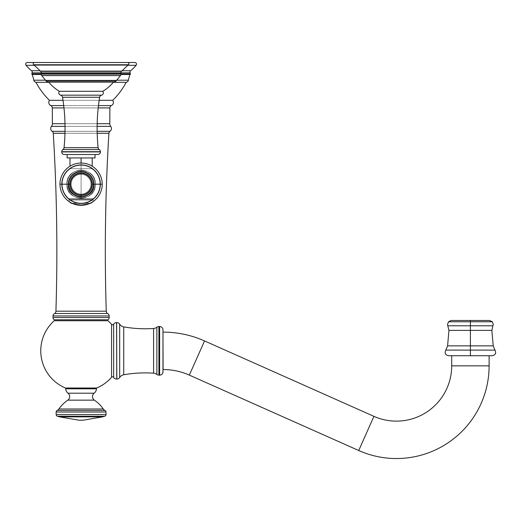 <?xml version="1.0" encoding="UTF-8"?>
<svg xmlns="http://www.w3.org/2000/svg" width="521" height="521" viewBox="0 0 521 521"><rect width="100%" height="100%" fill="white"/><g stroke="black" fill="none" stroke-linecap="round" stroke-linejoin="round"><path stroke-width="0.39" stroke-dasharray="2.6 1.95" d="M45.464 80.201L116.711 80.201L45.464 80.201M120.957 74.483L41.218 74.483L120.957 74.483M99.153 100.325L63.021 100.325L99.153 100.325M48.883 82.305L113.291 82.305L48.883 82.305M134.802 62.487L27.372 62.487L134.802 62.487M122.194 70.745L39.98 70.745L122.194 70.745M34.282 65.301L127.892 65.301L34.282 65.301M128.387 80.201L33.787 80.201L128.387 80.201M32.068 74.483L130.107 74.483L32.068 74.483M49.482 100.325L112.692 100.325L49.482 100.325M126.193 82.305L35.982 82.305L126.193 82.305M31.579 70.745L130.595 70.745L31.579 70.745M136.124 65.301L26.05 65.301L136.124 65.301M41.192 73.897L120.983 73.897L41.192 73.897M130.283 73.897L31.892 73.897L130.283 73.897M41.374 72.849L120.8 72.849L41.374 72.849M130.133 72.849L32.041 72.849L130.133 72.849M98.456 105.587L63.718 105.587L98.456 105.587M107.919 319.783L54.256 319.783L107.919 319.783M50.797 105.587L111.377 105.587L50.797 105.587M107.378 313.505L54.796 313.505L107.378 313.505M55.923 311.2L106.258 311.2L55.923 311.2M109.189 315.967L52.986 315.967L109.189 315.967M52.986 317.55L109.189 317.55L52.986 317.55M97.18 123.692L64.995 123.692L97.18 123.692M63.979 107.912L98.195 107.912L63.979 107.912M65.04 126.382L97.134 126.382L65.04 126.382M97.153 131.331L65.021 131.331L97.153 131.331M52.387 123.692L109.788 123.692L52.387 123.692M109.885 107.912L52.289 107.912L109.885 107.912M110.713 126.382L51.462 126.382L110.713 126.382M52.178 131.331L109.996 131.331L52.178 131.331M97.199 133.285L64.975 133.285L97.199 133.285M53.266 133.285L108.909 133.285L53.266 133.285M107.932 320.728L54.243 320.728L107.932 320.728M111.572 377.237L111.572 324.42L111.572 377.237M65.49 388.021L96.685 388.021L65.49 388.021M81.087 388.021C96.496 388.021 96.496 388.021 81.087 388.021C65.679 388.021 65.679 388.021 81.087 388.021L93.083 388.021L81.087 388.021L81.087 388.796C96.496 388.796 96.496 388.796 81.087 388.796C65.679 388.796 65.679 388.796 81.087 388.796L93.083 388.796L69.091 388.796L81.087 388.796L81.087 388.021L69.091 388.021L81.087 388.021M162.975 329.884L162.975 371.766L162.975 329.884M162.975 332.124L162.975 369.532L162.975 332.124M116.535 322.597L116.535 379.054L116.535 322.597M116.834 379.054L116.834 322.597L116.834 379.054M153.591 328.484L153.591 373.173L153.591 328.484M123.724 374.768L123.724 326.888L123.724 374.768M158.918 326.53L158.918 375.12L158.918 326.53M159.621 375.12L159.621 326.53L159.621 375.12M113.656 324.238L113.656 377.419L113.656 324.238M119.674 377.484L119.674 324.166L119.674 377.484M156.867 327.234L156.867 374.417L156.867 327.234M451.7 355.726L489.108 355.726L451.7 355.726M451.7 365.846L489.108 365.846L451.7 365.846M163.099 369.532L163.099 332.124L163.099 369.532M189.331 375.107L204.545 340.929L189.331 375.107M358.715 450.522L373.935 416.351L358.715 450.522M56.151 412.013L106.024 412.013L56.151 412.013M105.027 410.45L57.147 410.45L105.027 410.45M56.151 414.592L106.024 414.592L56.151 414.592M57.479 416.266L104.695 416.266L57.479 416.266M96.483 388.796L65.692 388.796L96.483 388.796M58.873 408.998L103.301 408.998L58.873 408.998M94.373 400.148L67.802 400.148L94.373 400.148M102.709 416.852L59.466 416.852L102.709 416.852M83.217 420.219L81.087 420.18M68.017 393.192L94.158 393.192L68.017 393.192M491.857 330.379L470.404 330.379L470.404 345.853L493.211 345.853L470.404 345.853L470.404 330.379L448.946 330.379L470.404 330.379L470.404 325.781L492.899 325.781L470.404 325.781L470.404 321.783L470.404 330.379L491.857 330.379M448.509 355.726L470.404 355.726L470.404 350.099L494.95 350.099L470.404 350.099L470.404 355.726L448.509 355.726L492.293 355.726M447.591 345.853L470.404 345.853L470.404 350.099L445.859 350.099L470.404 350.099L470.404 345.853L447.591 345.853M489.603 320.474L451.206 320.474L489.603 320.474L470.404 320.474L470.404 321.783L492.306 321.783L470.404 321.783L470.404 320.474L451.206 320.474M447.91 325.781L470.404 325.781L447.91 325.781M127.671 62.487L34.503 62.487A1.289 1.289 0 0 0 33.65 64.741L128.524 64.741A113.083 113.083 0 0 0 121.276 71.696L40.898 71.696L121.276 71.696A113.083 113.083 0 0 1 128.524 64.741L33.65 64.741A113.083 113.083 0 0 1 40.898 71.696L121.276 71.696L40.898 71.696A113.083 113.083 0 0 0 33.65 64.741L128.524 64.741A1.289 1.289 0 0 0 127.671 62.487A1.289 1.289 0 0 1 128.524 64.741L33.65 64.741A1.289 1.289 0 0 1 34.503 62.487L127.671 62.487M120.885 73.396L41.289 73.396A2.325 2.325 0 0 0 41.7 75.558L120.475 75.558L41.7 75.558A2.325 2.325 0 0 1 41.289 73.396L120.885 73.396A2.325 2.325 0 0 1 120.475 75.558L41.7 75.558L120.475 75.558L116.176 80.859L45.998 80.859L116.176 80.859L45.998 80.859L41.7 75.558L120.475 75.558A2.325 2.325 0 0 0 120.885 73.396L41.289 73.396A1.719 1.719 -90 0 0 40.898 71.696A1.719 1.719 90 0 1 41.289 73.396L120.885 73.396A1.719 1.719 90 0 1 121.276 71.696L40.898 71.696L121.276 71.696A1.719 1.719 -90 0 0 120.885 73.396M113.839 81.973L48.336 81.973A3.009 3.009 0 0 0 48.603 81.96L113.571 81.96L48.603 81.96A39.987 39.987 0 0 0 48.616 81.973A39.987 39.987 0 0 1 48.603 81.96L113.571 81.96A39.987 39.987 0 0 1 113.558 81.973A39.987 39.987 0 0 0 113.571 81.96L48.603 81.96A3.009 3.009 0 0 1 45.998 80.859L116.176 80.859A3.009 3.009 0 0 1 113.571 81.96A39.987 39.987 0 0 1 102.8 91.292L59.374 91.292A39.987 39.987 0 0 1 48.603 81.96L113.571 81.96A3.009 3.009 0 0 0 116.176 80.859L120.475 75.558L41.7 75.558L45.998 80.859L116.176 80.859L45.998 80.859A3.009 3.009 0 0 0 48.603 81.96L113.571 81.96L48.603 81.96A39.987 39.987 0 0 0 59.374 91.292L102.8 91.292A39.987 39.987 0 0 0 113.571 81.96M60.631 95.174L101.543 95.174A2.41 2.41 0 0 0 102.8 91.292A2.41 2.41 0 0 1 101.543 95.174L60.631 95.174A2.41 2.41 0 0 1 59.374 91.292L102.8 91.292L59.374 91.292A2.41 2.41 0 0 0 60.631 95.174L101.543 95.174A2.579 2.579 0 0 0 99.628 97.264L62.546 97.264A191.728 191.728 0 0 1 64.05 147.664L98.124 147.664A191.728 191.728 0 0 1 99.628 97.264A191.728 191.728 0 0 0 98.124 147.664L64.05 147.664A191.728 191.728 0 0 0 62.546 97.264L99.628 97.264A2.579 2.579 0 0 1 101.543 95.174L60.631 95.174A2.579 2.579 0 0 1 62.546 97.264L99.628 97.264L62.546 97.264A2.579 2.579 0 0 0 60.631 95.174M61.738 151.917L100.436 151.917A2.579 2.579 0 0 1 97.857 154.503L64.317 154.503A2.579 2.579 0 0 1 61.738 151.917A2.579 2.579 0 0 0 64.317 154.503L97.857 154.503A2.579 2.579 0 0 0 100.436 151.917L61.738 151.917M95.037 154.503L67.137 154.503L95.037 154.503L67.137 154.503L95.037 154.503L67.137 154.503L95.037 154.503L95.037 157.941L67.137 157.941L95.037 157.941L67.137 157.941L67.137 154.503L95.037 154.503L67.137 154.503L67.137 157.941L95.037 157.941L67.137 157.941L95.037 157.941L95.037 154.503M81.087 157.941C66.812 157.941 66.812 157.941 81.087 157.941C95.363 157.941 95.363 157.941 81.087 157.941L69.97 157.941L92.204 157.941L81.087 157.941L81.087 168.687C66.121 168.687 66.121 168.687 81.087 168.687C96.053 168.687 96.053 168.687 81.087 168.687C95.363 168.687 95.363 168.687 81.087 168.687C66.812 168.687 66.812 168.687 81.087 168.687L69.436 168.687L81.087 168.687L81.087 174.301A9.886 9.886 0 0 0 71.201 184.187A9.886 9.886 0 0 0 81.087 194.072L81.087 198.709L68.238 198.709L81.087 198.709L81.087 168.687L92.738 168.687L81.087 168.687L81.087 198.709L93.936 198.709L81.087 198.709L81.087 194.072A9.886 9.886 0 0 0 90.973 184.187A9.886 9.886 0 0 0 81.087 174.301L81.087 168.687L69.97 168.687L81.087 168.687L81.087 157.941C95.363 157.941 95.363 157.941 81.087 157.941C66.812 157.941 66.812 157.941 81.087 157.941L92.204 157.941L81.087 157.941L81.087 168.687L92.204 168.687L81.087 168.687L81.087 163.053L81.087 168.687C96.053 168.687 96.053 168.687 81.087 168.687C66.121 168.687 66.121 168.687 81.087 168.687C66.812 168.687 66.812 168.687 81.087 168.687C95.363 168.687 95.363 168.687 81.087 168.687L92.738 168.687L81.087 168.687L81.087 174.301A9.886 9.886 0 0 1 90.973 184.187A9.886 9.886 0 0 1 81.087 194.072A9.886 9.886 0 0 1 71.201 184.187A9.886 9.886 0 0 1 81.087 174.301A9.886 9.886 0 0 1 90.973 184.187A9.886 9.886 0 0 1 81.087 194.072L81.087 198.709L93.936 198.709L81.087 198.82C64.949 198.82 64.949 198.82 81.087 198.82C97.225 198.82 97.225 198.82 81.087 198.82L68.238 198.709L93.936 198.709L81.087 198.709L81.087 168.687L69.436 168.687L81.087 168.687L81.087 198.709L68.238 198.709L81.087 198.709L81.087 194.072A9.886 9.886 0 0 1 71.201 184.187A9.886 9.886 0 0 1 81.087 174.301L81.087 168.687L92.204 168.687L81.087 168.687L81.087 157.941L69.97 157.941L81.087 157.941L81.087 168.687L69.97 168.687L81.087 168.687L81.087 157.941M99.277 149.56L62.898 149.56A2.579 2.579 0 0 0 61.738 151.709A2.579 2.579 0 0 1 62.898 149.56L99.277 149.56A2.579 2.579 0 0 1 100.436 151.709L61.738 151.709L100.436 151.709A2.579 2.579 0 0 0 99.277 149.56L62.898 149.56A2.579 2.579 0 0 0 64.05 147.664A2.579 2.579 0 0 1 62.898 149.56L99.277 149.56A2.579 2.579 0 0 1 98.124 147.664L64.05 147.664L98.124 147.664A2.579 2.579 0 0 0 99.277 149.56M92.269 198.82L69.905 198.82L92.269 198.82A0.86 0.86 0 0 1 93.129 199.68L69.046 199.68A0.86 0.86 0 0 1 69.905 198.82L92.269 198.82L69.905 198.82A0.86 0.86 0 0 0 69.046 199.68L93.129 199.68A0.86 0.86 0 0 0 92.269 198.82L69.905 198.82A0.86 0.86 0 0 0 69.046 199.68L93.129 199.973A3.439 3.439 90 0 1 92.471 201.998A3.439 3.439 -90 0 0 93.129 199.973L69.046 199.973A3.439 3.439 -90 0 0 69.703 201.998A3.439 3.439 90 0 1 69.046 199.973L93.129 199.68A0.86 0.86 0 0 0 92.269 198.82A0.86 0.86 0 0 1 93.129 199.68L69.046 199.68A0.86 0.86 0 0 1 69.905 198.82L92.269 198.82M94.086 184.187A12.999 12.999 0 0 0 81.087 171.188A12.999 12.999 0 0 0 68.088 184.187L67.04 184.187A14.047 14.047 0 0 1 81.087 170.139A14.047 14.047 0 0 1 95.135 184.187L93.747 184.187L95.135 184.187A14.047 14.047 0 0 1 81.087 198.234A14.047 14.047 0 0 1 67.04 184.187L68.088 184.187A12.999 12.999 0 0 0 81.087 197.192A12.999 12.999 0 0 0 94.086 184.187L92.393 184.187A11.306 11.306 0 0 0 81.087 172.881A11.306 11.306 0 0 0 69.781 184.187A11.306 11.306 0 0 0 81.087 195.499A11.306 11.306 0 0 0 92.393 184.187A11.306 11.306 0 0 1 81.087 195.499A11.306 11.306 0 0 1 69.781 184.187L68.088 184.187A12.999 12.999 0 0 0 81.087 197.192A12.999 12.999 0 0 0 94.086 184.187A12.999 12.999 0 0 0 81.087 171.188A12.999 12.999 0 0 0 68.088 184.187L69.781 184.187A11.306 11.306 0 0 1 81.087 172.881A11.306 11.306 0 0 1 92.393 184.187L95.135 184.187A14.047 14.047 0 0 1 81.087 198.234A14.047 14.047 0 0 1 67.04 184.187L69.091 184.187A11.996 11.996 0 0 1 81.087 172.19A11.996 11.996 0 0 1 93.083 184.187L100.006 184.187A18.919 18.919 0 0 0 81.087 165.268A18.919 18.919 0 0 0 62.168 184.187L69.091 184.187L62.168 184.187A18.919 18.919 0 0 0 81.087 203.112A18.919 18.919 0 0 0 100.006 184.187L93.083 184.187A11.996 11.996 0 0 1 81.087 196.183A11.996 11.996 0 0 1 69.091 184.187A11.996 11.996 0 0 0 81.087 196.183A11.996 11.996 0 0 0 93.083 184.187L95.297 184.187L93.083 184.187A11.996 11.996 0 0 0 81.087 172.19A11.996 11.996 0 0 0 69.091 184.187L67.04 184.187A14.047 14.047 0 0 1 81.087 170.139A14.047 14.047 0 0 1 95.135 184.187A14.047 14.047 0 0 0 81.087 170.139A14.047 14.047 0 0 0 67.04 184.187L68.088 184.187A12.999 12.999 0 0 1 81.087 171.188A12.999 12.999 0 0 1 94.086 184.187A12.999 12.999 0 0 1 81.087 197.192A12.999 12.999 0 0 1 68.088 184.187L67.04 184.187A14.047 14.047 0 0 0 81.087 198.234A14.047 14.047 0 0 0 95.135 184.187L94.086 184.187A12.999 12.999 0 0 1 81.087 197.192A12.999 12.999 0 0 1 68.088 184.187L69.781 184.187A11.306 11.306 0 0 1 81.087 172.881A11.306 11.306 0 0 1 92.393 184.187A11.306 11.306 0 0 1 81.087 195.499A11.306 11.306 0 0 1 69.781 184.187A11.306 11.306 0 0 0 81.087 195.499A11.306 11.306 0 0 0 92.393 184.187L94.112 184.187L92.393 184.187A11.306 11.306 0 0 0 81.087 172.881A11.306 11.306 0 0 0 69.781 184.187L68.088 184.187A12.999 12.999 0 0 1 81.087 171.188A12.999 12.999 0 0 1 94.086 184.187M91.006 184.187A9.919 9.919 0 0 0 81.087 174.275A9.919 9.919 0 0 0 71.169 184.187A9.919 9.919 0 0 1 81.087 174.275A9.919 9.919 0 0 1 91.006 184.187A9.919 9.919 0 0 1 81.087 194.105A9.919 9.919 0 0 1 71.169 184.187A9.919 9.919 0 0 1 81.087 174.275A9.919 9.919 0 0 1 91.006 184.187A9.919 9.919 0 0 1 81.087 194.105A9.919 9.919 0 0 1 71.169 184.187A9.919 9.919 0 0 0 81.087 194.105A9.919 9.919 0 0 0 91.006 184.187A9.919 9.919 0 0 0 81.087 174.275A9.919 9.919 0 0 0 71.169 184.187A9.919 9.919 0 0 0 81.087 194.105A9.919 9.919 0 0 0 91.006 184.187A9.919 9.919 0 0 0 81.087 174.275A9.919 9.919 0 0 0 71.169 184.187A9.919 9.919 0 0 1 81.087 174.275A9.919 9.919 0 0 1 91.006 184.187A9.919 9.919 0 0 0 81.087 174.275A9.919 9.919 0 0 0 71.169 184.187A9.919 9.919 0 0 0 81.087 194.105A9.919 9.919 0 0 0 91.006 184.187A9.919 9.919 0 0 1 81.087 194.105A9.919 9.919 0 0 1 71.169 184.187A9.919 9.919 0 0 0 81.087 194.105A9.919 9.919 0 0 0 91.006 184.187A9.919 9.919 0 0 1 81.087 194.105A9.919 9.919 0 0 1 71.169 184.187A9.919 9.919 0 0 1 81.087 174.275A9.919 9.919 0 0 1 91.006 184.187M100.501 184.187A19.414 19.414 0 0 0 81.087 164.773A19.414 19.414 0 0 0 61.673 184.187A19.414 19.414 0 0 0 81.087 203.607A19.414 19.414 0 0 0 100.501 184.187A19.414 19.414 0 0 1 81.087 203.607A19.414 19.414 0 0 1 61.673 184.187L59.954 184.187A21.133 21.133 0 0 1 81.087 163.053A21.133 21.133 0 0 1 102.22 184.187A21.133 21.133 0 0 1 81.087 205.326A21.133 21.133 0 0 1 59.954 184.187A21.133 21.133 0 0 0 81.087 205.326A21.133 21.133 0 0 0 102.22 184.187L100.501 184.187L102.22 184.187A21.133 21.133 0 0 0 81.087 163.053A21.133 21.133 0 0 0 59.954 184.187L61.673 184.187A19.414 19.414 0 0 1 81.087 164.773A19.414 19.414 0 0 1 100.501 184.187A19.414 19.414 0 0 1 81.087 203.607A19.414 19.414 0 0 1 61.673 184.187A19.414 19.414 0 0 1 81.087 164.773A19.414 19.414 0 0 1 100.501 184.187L102.22 184.187A21.133 21.133 0 0 0 81.087 163.053A21.133 21.133 0 0 0 59.954 184.187A21.133 21.133 0 0 1 81.087 163.053A21.133 21.133 0 0 1 102.22 184.187A21.133 21.133 0 0 1 81.087 205.326A21.133 21.133 0 0 1 59.954 184.187A21.133 21.133 0 0 0 81.087 205.326A21.133 21.133 0 0 0 102.22 184.187L93.826 184.187A12.738 12.738 0 0 0 81.087 171.448A12.738 12.738 0 0 0 68.349 184.187L61.882 184.187A19.205 19.205 0 0 1 81.087 164.981A19.205 19.205 0 0 1 100.293 184.187A19.205 19.205 0 0 1 81.087 203.398A19.205 19.205 0 0 1 61.882 184.187L68.349 184.187A12.738 12.738 0 0 0 81.087 196.931A12.738 12.738 0 0 0 93.826 184.187L100.293 184.187A19.205 19.205 0 0 1 81.087 203.398A19.205 19.205 0 0 1 61.882 184.187L59.954 184.187A21.133 21.133 0 0 0 81.087 205.326A21.133 21.133 0 0 0 102.22 184.187A21.133 21.133 0 0 0 81.087 163.053A21.133 21.133 0 0 0 59.954 184.187L61.882 184.187A19.205 19.205 0 0 1 81.087 164.981A19.205 19.205 0 0 1 100.293 184.187L102.22 184.187A21.133 21.133 0 0 1 81.087 205.326A21.133 21.133 0 0 1 59.954 184.187L61.673 184.187A19.414 19.414 0 0 0 81.087 203.607A19.414 19.414 0 0 0 100.501 184.187A19.414 19.414 0 0 0 81.087 164.773A19.414 19.414 0 0 0 61.673 184.187L59.954 184.187A21.133 21.133 0 0 1 81.087 163.053A21.133 21.133 0 0 1 102.22 184.187L100.501 184.187M100.006 184.187A18.919 18.919 0 0 1 81.087 203.112A18.919 18.919 0 0 1 62.168 184.187A18.919 18.919 0 0 1 81.087 165.268A18.919 18.919 0 0 1 100.006 184.187L93.083 184.187A11.996 11.996 0 0 0 81.087 172.19A11.996 11.996 0 0 0 69.091 184.187L62.168 184.187A18.919 18.919 0 0 1 81.087 165.268A18.919 18.919 0 0 1 100.006 184.187A18.919 18.919 0 0 1 81.087 203.112A18.919 18.919 0 0 1 62.168 184.187L69.091 184.187A11.996 11.996 0 0 0 81.087 196.183A11.996 11.996 0 0 0 93.083 184.187L100.006 184.187A18.919 18.919 0 0 0 81.087 165.268A18.919 18.919 0 0 0 62.168 184.187A18.919 18.919 0 0 0 81.087 203.112A18.919 18.919 0 0 0 100.006 184.187M90.797 203.229A3.439 3.439 90 0 0 93.129 199.973L69.046 199.973A3.439 3.439 90 0 0 71.377 203.229L90.797 203.229L71.377 203.229L90.797 203.229L81.087 204.838L90.797 203.229A3.439 3.439 -90 0 0 93.129 199.973L69.046 199.973A3.439 3.439 -90 0 0 71.377 203.229L81.087 204.838L89.052 203.77L81.087 204.838L71.377 203.229L90.797 203.229L71.377 203.229L90.797 203.229L71.377 203.229L81.087 204.838L73.122 203.77M90.257 203.229L71.918 203.229M81.087 198.82C97.225 198.82 97.225 198.82 81.087 198.82C64.949 198.82 64.949 198.82 81.087 198.82L68.238 198.709L81.087 198.82M70.361 184.187A10.726 10.726 0 0 1 81.087 173.46A10.726 10.726 0 0 1 91.813 184.187A10.726 10.726 0 0 1 81.087 194.919A10.726 10.726 0 0 1 70.361 184.187L68.349 184.187A12.738 12.738 0 0 0 81.087 196.931A12.738 12.738 0 0 0 93.826 184.187L91.813 184.187A10.726 10.726 0 0 1 81.087 194.919A10.726 10.726 0 0 1 70.361 184.187A10.726 10.726 0 0 1 81.087 173.46A10.726 10.726 0 0 1 91.813 184.187L93.826 184.187A12.738 12.738 0 0 0 81.087 171.448A12.738 12.738 0 0 0 68.349 184.187L70.361 184.187M93.083 184.187A11.996 11.996 0 0 1 81.087 196.183A11.996 11.996 0 0 1 69.091 184.187L67.04 184.187A14.047 14.047 0 0 0 81.087 198.234A14.047 14.047 0 0 0 95.135 184.187L93.083 184.187L95.135 184.187A14.047 14.047 0 0 0 81.087 170.139A14.047 14.047 0 0 0 67.04 184.187L69.091 184.187A11.996 11.996 0 0 1 81.087 172.19A11.996 11.996 0 0 1 93.083 184.187M81.087 194.072A9.886 9.886 0 0 0 90.973 184.187A9.886 9.886 0 0 0 81.087 174.301A9.886 9.886 0 0 0 71.201 184.187A9.886 9.886 0 0 0 81.087 194.072M68.238 198.709C59.225 188.328 59.628 178.319 69.436 168.687C59.628 178.319 59.225 188.328 68.238 198.709L68.238 198.709M92.738 168.687C102.546 178.319 102.95 188.328 93.936 198.709L93.936 198.709C102.95 188.328 102.546 178.319 92.738 168.687M69.97 166.212L69.97 157.941M92.204 166.212L92.204 157.941M68.427 184.187C68.863 177.674 72.23 173.545 78.521 171.787C82.546 171.051 86.141 171.976 89.312 174.561C92.197 177.12 93.676 180.331 93.747 184.187C93.311 190.699 89.944 194.834 83.653 196.586L77.935 196.456C75.324 196.143 68.974 192.711 68.427 184.187C68.863 190.699 72.23 194.834 78.521 196.586C82.546 197.329 86.141 196.404 89.312 193.819C92.197 191.259 93.676 188.048 93.747 184.187C93.311 177.674 89.944 173.545 83.653 171.787C79.628 171.051 76.033 171.976 72.862 174.561C69.977 177.12 68.498 180.331 68.427 184.187M94.112 184.187C94.92 200.995 67.255 200.995 68.062 184.187C68.511 177.492 71.976 173.239 78.443 171.429L84.33 171.572C87.02 171.891 93.546 175.421 94.112 184.187C93.663 177.492 90.198 173.239 83.731 171.429C79.589 170.673 75.89 171.624 72.627 174.281C69.658 176.919 68.134 180.22 68.062 184.187C67.255 200.995 94.92 200.995 94.112 184.187M95.297 184.187C96.378 202.252 66.2 202.793 66.877 184.187C65.796 166.127 95.975 165.587 95.297 184.187C96.378 166.127 66.2 165.587 66.877 184.187C65.796 202.252 95.975 202.793 95.297 184.187"/><path stroke-width="0.78" d="M33.787 80.201L45.464 80.201L33.787 80.201A25.796 25.796 0 0 0 32.068 74.483A25.796 25.796 0 0 1 33.787 80.201A2.579 2.579 0 0 0 35.982 82.305L48.883 82.305L35.982 82.305A70.947 70.947 0 0 0 49.482 100.325A70.947 70.947 0 0 1 35.982 82.305A2.579 2.579 0 0 1 33.787 80.201M116.711 80.201L128.387 80.201A25.796 25.796 0 0 1 130.107 74.483L120.957 74.483L130.107 74.483A25.796 25.796 0 0 0 128.387 80.201A2.579 2.579 0 0 1 126.193 82.305A70.947 70.947 0 0 1 112.692 100.325L99.153 100.325L112.692 100.325A70.947 70.947 0 0 0 126.193 82.305L113.291 82.305L126.193 82.305A2.579 2.579 0 0 0 128.387 80.201L116.711 80.201M41.218 74.483L32.068 74.483A2.579 2.579 0 0 1 31.892 73.897L41.192 73.897L31.892 73.897A2.579 2.579 0 0 0 32.068 74.483L41.218 74.483M63.021 100.325L49.482 100.325L63.021 100.325M27.372 62.487L134.802 62.487A1.719 1.719 0 0 1 136.124 65.301A38.697 38.697 0 0 1 130.595 70.745L122.194 70.745L130.595 70.745A38.697 38.697 0 0 0 136.124 65.301L127.892 65.301L136.124 65.301A1.719 1.719 0 0 0 134.802 62.487L27.372 62.487A1.719 1.719 0 0 0 26.05 65.301L34.282 65.301L26.05 65.301A38.697 38.697 0 0 0 31.579 70.745A38.697 38.697 0 0 1 26.05 65.301A1.719 1.719 0 0 1 27.372 62.487M39.98 70.745L31.579 70.745A1.719 1.719 -90 0 1 32.041 72.849L41.374 72.849L32.041 72.849A1.719 1.719 0 0 0 31.892 73.897A1.719 1.719 0 0 1 32.041 72.849A1.719 1.719 90 0 0 31.579 70.745L39.98 70.745M120.983 73.897L130.283 73.897A2.579 2.579 0 0 1 130.107 74.483A2.579 2.579 0 0 0 130.283 73.897L120.983 73.897M120.8 72.849L130.133 72.849A1.719 1.719 0 0 1 130.283 73.897A1.719 1.719 0 0 0 130.133 72.849A1.719 1.719 -90 0 1 130.595 70.745A1.719 1.719 90 0 0 130.133 72.849L120.8 72.849M112.692 100.325A3.484 3.484 0 0 1 111.377 105.587L98.456 105.587L111.377 105.587A3.484 3.484 0 0 0 112.692 100.325M63.718 105.587L50.797 105.587A3.484 3.484 0 0 1 49.482 100.325A3.484 3.484 0 0 0 50.797 105.587A2.579 2.579 90 0 1 52.289 107.912L63.979 107.912L52.289 107.912L52.387 123.692L52.289 107.912A2.579 2.579 -90 0 0 50.797 105.587L63.718 105.587M54.256 319.783L107.919 319.783L54.256 319.783A2.579 2.579 0 0 1 52.986 317.55L52.986 315.967L109.189 315.967L109.189 317.55L52.986 317.55L109.189 317.55L109.189 315.967L52.986 315.967L52.986 317.55A2.579 2.579 0 0 0 54.256 319.783M54.796 313.505L107.378 313.505A3.224 3.224 0 0 1 106.258 311.2L55.923 311.2A3.224 3.224 0 0 1 54.796 313.505A3.224 3.224 0 0 0 55.923 311.2L106.258 311.2A3.224 3.224 0 0 0 107.378 313.505A2.579 2.579 0 0 1 109.189 315.967A2.579 2.579 0 0 0 107.378 313.505L54.796 313.505A2.579 2.579 0 0 0 52.986 315.967A2.579 2.579 0 0 1 54.796 313.505M109.189 317.55A2.579 2.579 0 0 1 107.919 319.783A2.579 2.579 0 0 0 109.189 317.55M109.788 123.692L97.18 123.692L109.788 123.692L109.885 107.912L109.788 123.692A4.298 4.298 -90 0 0 110.713 126.382A3.439 3.439 0 0 1 109.996 131.331L97.153 131.331L109.996 131.331A3.439 3.439 0 0 0 110.713 126.382A4.298 4.298 90 0 1 109.788 123.692M64.995 123.692L52.387 123.692A4.298 4.298 90 0 1 51.462 126.382L65.04 126.382L51.462 126.382A3.439 3.439 0 0 0 52.178 131.331A3.439 3.439 0 0 1 51.462 126.382A4.298 4.298 -90 0 0 52.387 123.692L64.995 123.692M98.195 107.912L109.885 107.912A2.579 2.579 90 0 1 111.377 105.587A2.579 2.579 -90 0 0 109.885 107.912L98.195 107.912M97.134 126.382L110.713 126.382L97.134 126.382M65.021 131.331L52.178 131.331A2.579 2.579 90 0 1 53.266 133.285A1934.896 1934.896 0 0 1 55.923 311.2A1934.896 1934.896 0 0 0 53.266 133.285L64.975 133.285L53.266 133.285A2.579 2.579 -90 0 0 52.178 131.331L65.021 131.331M108.909 133.285L97.199 133.285L108.909 133.285A1934.896 1934.896 0 0 0 106.258 311.2A1934.896 1934.896 0 0 1 108.909 133.285A2.579 2.579 90 0 1 109.996 131.331A2.579 2.579 -90 0 0 108.909 133.285M111.572 324.42L111.572 377.237A40.332 40.332 0 0 1 96.685 388.021L65.49 388.021A40.332 40.332 0 0 1 54.243 320.728L107.932 320.728A40.332 40.332 0 0 1 111.572 324.42A40.332 40.332 0 0 0 107.932 320.728L54.243 320.728A40.332 40.332 0 0 0 65.49 388.021L96.685 388.021A40.332 40.332 0 0 0 111.572 377.237A1.289 1.289 0 0 1 113.656 377.419L113.656 324.238A3.354 3.354 0 0 1 116.535 322.597L116.834 379.054L116.535 322.597A3.354 3.354 0 0 0 113.656 324.238A1.289 1.289 0 0 1 111.572 324.42L111.572 377.237A1.289 1.289 0 0 1 113.656 377.419A3.354 3.354 0 0 0 116.535 379.054A3.354 3.354 0 0 1 113.656 377.419L113.656 324.238A1.289 1.289 0 0 1 111.572 324.42M153.591 373.173L153.591 328.484A123.282 123.282 0 0 1 123.724 326.888L123.724 374.768A123.282 123.282 0 0 1 153.591 373.173A123.282 123.282 0 0 0 123.724 374.768L123.724 326.888A123.282 123.282 0 0 0 153.591 328.484L153.591 373.173A6.018 6.018 0 0 1 156.867 374.417A3.354 3.354 0 0 0 158.918 375.12L158.918 326.53L159.621 326.53L159.621 375.12L158.918 375.12L159.621 375.12L159.621 326.53L158.918 326.53A3.354 3.354 0 0 0 156.867 327.234A3.354 3.354 0 0 1 158.918 326.53L158.918 375.12A3.354 3.354 0 0 1 156.867 374.417L156.867 327.234A6.018 6.018 0 0 1 153.591 328.484A6.018 6.018 0 0 0 156.867 327.234L156.867 374.417A6.018 6.018 0 0 0 153.591 373.173M162.975 371.766L162.975 329.884L162.975 371.766A3.354 3.354 0 0 1 159.621 375.12A3.354 3.354 0 0 0 162.975 371.766M119.674 324.166L119.674 377.484A3.354 3.354 0 0 1 116.834 379.054A3.354 3.354 180 0 0 119.674 377.484A6.018 6.018 0 0 1 123.724 374.768A6.018 6.018 0 0 0 119.674 377.484L119.674 324.166A3.354 3.354 180 0 0 116.834 322.597A3.354 3.354 0 0 1 119.674 324.166A6.018 6.018 0 0 0 123.724 326.888A6.018 6.018 0 0 1 119.674 324.166M159.621 326.53A3.354 3.354 0 0 1 162.975 329.884A3.354 3.354 0 0 0 159.621 326.53M489.108 355.726L489.108 365.846L451.7 365.846L451.7 355.726L451.7 365.846L489.108 365.846L489.108 355.726M162.975 332.124L163.099 369.532L162.975 332.124M163.099 332.124A101.901 101.901 0 0 1 204.545 340.929L189.331 375.107A64.493 64.493 0 0 0 163.099 369.532A64.493 64.493 0 0 1 189.331 375.107L204.545 340.929A101.901 101.901 0 0 0 163.099 332.124M204.545 340.929L373.935 416.351L358.715 450.522L189.331 375.107L358.715 450.522L373.935 416.351L204.545 340.929M373.935 416.351A55.285 55.285 0 0 0 451.7 365.846A55.285 55.285 0 0 1 373.935 416.351M489.108 365.846A92.692 92.692 0 0 1 358.715 450.522A92.692 92.692 0 0 0 489.108 365.846M56.151 412.013A1.719 1.719 0 0 1 57.147 410.45L105.027 410.45A1.719 1.719 0 0 1 106.024 412.013L56.151 412.013L106.024 412.013L106.024 414.592L56.151 414.592L56.151 412.013L56.151 414.592L106.024 414.592A1.719 1.719 0 0 1 104.695 416.266L57.479 416.266A1.719 1.719 0 0 1 56.151 414.592A1.719 1.719 0 0 0 57.479 416.266A18.059 18.059 0 0 1 59.466 416.852L102.709 416.852L83.217 420.219L78.958 420.219L59.466 416.852L78.958 420.219L83.217 420.219L102.709 416.852A18.059 18.059 0 0 1 104.695 416.266A1.719 1.719 0 0 0 106.024 414.592L106.024 412.013A1.719 1.719 0 0 0 105.027 410.45A4.298 4.298 0 0 1 103.301 408.998L58.873 408.998A34.399 34.399 0 0 1 67.802 400.148L94.373 400.148A34.399 34.399 0 0 1 103.301 408.998A34.399 34.399 0 0 0 94.373 400.148A4.298 4.298 0 0 1 94.158 393.192L68.017 393.192A6.018 6.018 0 0 1 65.692 388.796L96.483 388.796A6.018 6.018 0 0 1 94.158 393.192A6.018 6.018 0 0 0 96.483 388.796L65.692 388.796A6.018 6.018 0 0 0 68.017 393.192A4.298 4.298 0 0 1 67.802 400.148A34.399 34.399 0 0 0 58.873 408.998A4.298 4.298 0 0 1 57.147 410.45A1.719 1.719 0 0 0 56.151 412.013M81.087 420.18L83.217 420.219M59.466 416.852L102.709 416.852A18.059 18.059 0 0 1 104.695 416.266L57.479 416.266A18.059 18.059 0 0 1 59.466 416.852M57.147 410.45L105.027 410.45A4.298 4.298 0 0 1 103.301 408.998L58.873 408.998A4.298 4.298 0 0 1 57.147 410.45M81.087 388.796L81.087 388.021L81.087 388.796M67.802 400.148L94.373 400.148A4.298 4.298 0 0 1 94.158 393.192L68.017 393.192A4.298 4.298 0 0 1 67.802 400.148M470.404 330.379L491.857 330.379L493.211 345.853L470.404 345.853L470.404 330.379L470.404 345.853L447.591 345.853L470.404 345.853L470.404 350.099L494.95 350.099C496.409 353.082 495.523 354.957 492.293 355.726L470.404 355.726L470.404 350.099L470.404 355.726L448.509 355.726C445.286 354.957 444.4 353.082 445.859 350.099L494.95 350.099L493.211 345.853L470.404 345.853L470.404 350.099L445.859 350.099L447.591 345.853L448.946 330.379L491.857 330.379L492.899 325.781L470.404 325.781L470.404 321.783L492.306 321.783L470.404 321.783L470.404 325.781L447.91 325.781L470.404 325.781L470.404 330.379L470.404 325.781L492.899 325.781L493.315 324.563L492.306 321.783L489.603 320.474L470.404 320.474L470.404 321.783L470.404 320.474L451.206 320.474L448.503 321.783L470.404 321.783L448.503 321.783L447.493 324.563L448.946 330.379L470.404 330.379M34.503 62.487L127.671 62.487A1.289 1.289 0 0 1 128.524 64.741A113.083 113.083 0 0 0 121.276 71.696A113.083 113.083 0 0 1 128.524 64.741L33.65 64.741A113.083 113.083 0 0 1 40.898 71.696A113.083 113.083 0 0 0 33.65 64.741A1.289 1.289 0 0 1 34.503 62.487A1.289 1.289 0 0 0 33.65 64.741L128.524 64.741A1.289 1.289 0 0 0 127.671 62.487L34.503 62.487M41.289 73.396A2.325 2.325 0 0 0 41.7 75.558L45.998 80.859A3.009 3.009 0 0 0 48.336 81.973A3.009 3.009 0 0 1 45.998 80.859L41.7 75.558A2.325 2.325 0 0 1 41.289 73.396L120.885 73.396A2.325 2.325 0 0 1 120.475 75.558A2.325 2.325 0 0 0 120.885 73.396A1.719 1.719 90 0 1 121.276 71.696A1.719 1.719 -90 0 0 120.885 73.396L41.289 73.396A1.719 1.719 -90 0 0 40.898 71.696L121.276 71.696L40.898 71.696A1.719 1.719 90 0 1 41.289 73.396M116.176 80.859L120.475 75.558L41.7 75.558L120.475 75.558L116.176 80.859L45.998 80.859L116.176 80.859A3.009 3.009 0 0 1 113.839 81.973A3.009 3.009 0 0 0 116.176 80.859M113.571 81.96A3.009 3.009 0 0 0 113.839 81.973A3.009 3.009 0 0 1 113.571 81.96L48.603 81.96A39.987 39.987 0 0 0 59.374 91.292A39.987 39.987 0 0 1 48.616 81.973A3.009 3.009 0 0 1 48.336 81.973L113.839 81.973M102.8 91.292A39.987 39.987 0 0 0 113.558 81.973A39.987 39.987 0 0 1 102.8 91.292L59.374 91.292A2.41 2.41 0 0 0 60.631 95.174A2.41 2.41 0 0 1 59.374 91.292L102.8 91.292A2.41 2.41 0 0 1 101.543 95.174A2.41 2.41 0 0 0 102.8 91.292M99.628 97.264A191.728 191.728 0 0 0 98.124 147.664A191.728 191.728 0 0 1 99.628 97.264L62.546 97.264A191.728 191.728 0 0 1 64.05 147.664A191.728 191.728 0 0 0 62.546 97.264A2.579 2.579 0 0 0 60.631 95.174A2.579 2.579 0 0 1 62.546 97.264L99.628 97.264A2.579 2.579 0 0 1 101.543 95.174L60.631 95.174L101.543 95.174A2.579 2.579 0 0 0 99.628 97.264M100.436 151.917L61.738 151.917A2.579 2.579 0 0 0 64.317 154.503L97.857 154.503A2.579 2.579 0 0 0 100.436 151.917A2.579 2.579 0 0 1 97.857 154.503L64.317 154.503A2.579 2.579 0 0 1 61.738 151.917L100.436 151.917M95.037 157.941L95.037 154.503L95.037 157.941L67.137 157.941L95.037 157.941M67.137 154.503L67.137 157.941L67.137 154.503M64.05 147.664L98.124 147.664A2.579 2.579 0 0 0 99.277 149.56A2.579 2.579 0 0 1 100.436 151.709A2.579 2.579 0 0 0 99.277 149.56A2.579 2.579 0 0 1 98.124 147.664L64.05 147.664A2.579 2.579 0 0 1 62.898 149.56A2.579 2.579 0 0 0 61.738 151.709L100.436 151.709L61.738 151.709A2.579 2.579 0 0 1 62.898 149.56L99.277 149.56L62.898 149.56A2.579 2.579 0 0 0 64.05 147.664M81.087 157.941L81.087 163.053L81.087 157.941M68.349 184.187A12.738 12.738 0 0 1 81.087 171.448A12.738 12.738 0 0 1 93.826 184.187L100.293 184.187A19.205 19.205 0 0 0 81.087 164.981A19.205 19.205 0 0 0 61.882 184.187L68.349 184.187L61.882 184.187A19.205 19.205 0 0 0 81.087 203.398A19.205 19.205 0 0 0 100.293 184.187L93.826 184.187A12.738 12.738 0 0 1 81.087 196.931A12.738 12.738 0 0 1 68.349 184.187L70.361 184.187A10.726 10.726 0 0 0 81.087 194.919A10.726 10.726 0 0 0 91.813 184.187A10.726 10.726 0 0 0 81.087 173.46A10.726 10.726 0 0 0 70.361 184.187A10.726 10.726 0 0 0 81.087 194.919A10.726 10.726 0 0 0 91.813 184.187L93.826 184.187A12.738 12.738 0 0 1 81.087 196.931A12.738 12.738 0 0 1 68.349 184.187A12.738 12.738 0 0 1 81.087 171.448A12.738 12.738 0 0 1 93.826 184.187L91.813 184.187A10.726 10.726 0 0 0 81.087 173.46A10.726 10.726 0 0 0 70.361 184.187L68.349 184.187M102.22 184.187A21.133 21.133 0 0 0 81.087 163.053A21.133 21.133 0 0 0 59.954 184.187A21.133 21.133 0 0 0 81.087 205.326A21.133 21.133 0 0 0 102.22 184.187A21.133 21.133 0 0 1 81.087 205.326A21.133 21.133 0 0 1 59.954 184.187L61.882 184.187A19.205 19.205 0 0 0 81.087 203.398A19.205 19.205 0 0 0 100.293 184.187L102.22 184.187L100.293 184.187A19.205 19.205 0 0 0 81.087 164.981A19.205 19.205 0 0 0 61.882 184.187L59.954 184.187A21.133 21.133 0 0 1 81.087 163.053A21.133 21.133 0 0 1 102.22 184.187M71.377 203.229L71.918 203.229L71.377 203.229A3.439 3.439 90 0 1 69.703 201.998A3.439 3.439 -90 0 0 71.377 203.229L73.122 203.77M90.257 203.229L89.052 203.77L90.257 203.229M92.471 201.998A3.439 3.439 90 0 1 90.797 203.229A3.439 3.439 -90 0 0 92.471 201.998M93.083 388.021L93.083 388.796M69.091 388.021L69.091 388.796M69.97 157.941L69.97 166.212M92.204 157.941L92.204 166.212"/></g></svg>
